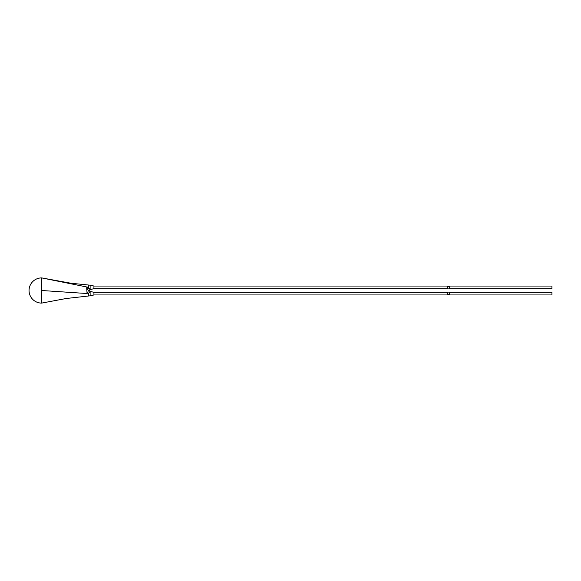<?xml version="1.0" encoding="UTF-8"?>
<svg xmlns="http://www.w3.org/2000/svg" width="581" height="581" viewBox="0 0 581 581"><rect width="100%" height="100%" fill="white"/><g stroke="black" fill="none" stroke-linecap="round" stroke-linejoin="round"><path stroke-width="0.87" d="M87.411 287.602L90.796 289.447L88.987 290.507A2.092 2.092 180 0 0 90.796 291.546L88.682 293.1L87.571 293.013L87.07 293.528L86.692 287.748L88.704 287.363L41.65 277.9L41.65 303.1L66.118 298.518L90.897 295.729L93.933 294.945L447.377 294.945L447.377 292.33L93.933 292.33L93.933 294.945M90.897 295.729L90.897 291.546L88.987 290.493A2.092 2.092 -0 0 1 90.796 289.454L93.933 288.67L447.377 288.67L447.377 286.055L93.933 286.055L93.933 288.67M41.65 303.1A12.6 12.6 0 0 1 29.05 290.5A12.6 12.6 0 0 1 41.65 277.9L71.056 283.252L90.897 285.271L90.897 289.454M88.704 285.271L88.704 287.363M88.987 290.5L88.98 290.507A2.092 2.084 180 0 1 90.796 289.447L90.796 289.454M88.682 293.1L88.704 295.729M88.98 290.507L88.305 290.587L87.571 293.013M449.469 292.33L551.95 292.33L551.95 294.945L449.469 294.945L449.469 292.33M449.469 286.055L449.469 288.67L551.95 288.67L551.95 286.055L449.469 286.055M449.469 286.578L447.377 286.578M449.469 288.147L447.377 288.147M449.469 292.853L447.377 292.853M449.469 294.422L447.377 294.422M86.692 287.748L88.305 290.587M87.07 293.528L41.65 290.5M90.897 285.271L93.933 286.055M90.897 291.546L93.933 292.33"/></g></svg>
